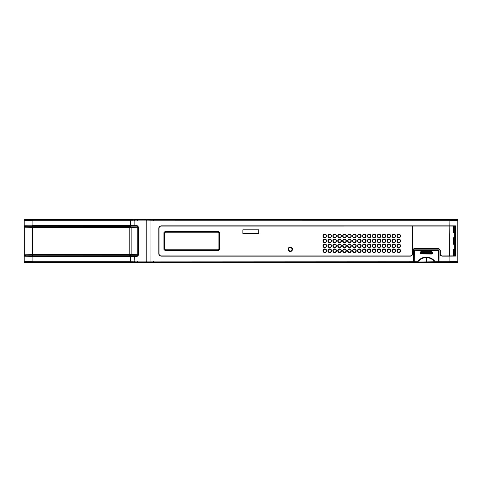 <?xml version="1.0" encoding="UTF-8"?>
<svg xmlns="http://www.w3.org/2000/svg" width="482" height="482" viewBox="0 0 482 482"><rect width="100%" height="100%" fill="white"/><g stroke="black" fill="none" stroke-linecap="round" stroke-linejoin="round"><path stroke-width="0.72" d="M134.707 219.84L134.129 220.828L137.388 220.877A0.988 0.59 -90 0 1 137.942 219.894L137.942 219.31L25.082 219.31L133.207 219.31L133.207 219.804L146.775 219.894A6.887 0.361 -2.2 0 0 150.035 219.834L153.583 219.78L153.583 219.31L137.942 219.31L456.912 219.31L457.9 220.292L457.9 261.702L456.918 262.69L25.088 262.69L24.1 261.708L24.1 220.298L25.082 219.31A0.988 0.988 0 0 0 24.1 220.298L24.1 227.197L25.088 226.209L33.21 226.124L137.382 226.124L138.569 227.149L137.466 226.076L130.58 226.112L130.58 225.721L134.129 225.703L134.129 220.828L132.833 220.792L130.58 220.762L130.58 225.721L32.101 225.721L32.101 220.762L130.58 220.762L130.58 219.78L32.101 219.78L32.101 220.762L24.227 220.419L24.227 225.793L130.58 226.112M26.173 262.69L133.207 262.69L24.1 262.69L24.1 254.803L32.722 254.623L32.722 227.377L24.1 227.197M25.088 255.791L137.484 255.713L25.088 255.791L24.1 254.803M25.829 255.665A0.988 0.982 -99.5 0 1 24.847 254.677L24.847 227.323A0.988 0.982 -80.5 0 1 25.829 226.335L130.471 226.389L33.21 226.287M137.484 226.287L138.467 227.269L138.467 254.731L137.484 255.713M138.467 254.731L131.146 254.623L131.146 227.377L138.467 227.269M440.343 250.375L440.343 253.978L440.337 250.381L438.566 248.604L440.343 250.375L440.138 253.978C440.265 255.309 440.988 256.032 442.307 256.147L449.899 256.147L449.887 226.052L449.899 255.936L455.484 256.111L449.899 256.147L449.899 261.238L457.9 261.708L457.9 220.292A0.988 0.988 0 0 0 456.912 219.31L153.583 219.31M455.827 262.69L153.583 262.69L457.9 262.69L457.9 261.702M292.02 249.284A1.723 1.723 0 0 0 290.297 247.555A1.723 1.723 0 0 0 288.567 249.284A1.723 1.723 0 0 0 290.297 251.008A1.723 1.723 0 0 0 292.02 249.284M438.771 250.61L438.409 250.628L438.722 261.979L438.716 250.622L438.325 250.224L414.381 250.224L413.93 250.61M398.747 252.237A1.476 1.476 0 0 0 400.223 250.761A1.476 1.476 0 0 0 398.747 249.284A1.476 1.476 0 0 0 397.264 250.761A1.476 1.476 0 0 0 398.747 252.237A1.476 1.476 0 0 0 400.223 250.761A1.476 1.476 0 0 0 398.747 249.284A1.476 1.476 0 0 0 397.264 250.761A1.476 1.476 0 0 0 398.747 252.237M393.818 252.237A1.476 1.476 0 0 0 395.294 250.761A1.476 1.476 0 0 0 393.818 249.284A1.476 1.476 0 0 0 392.336 250.761A1.476 1.476 0 0 0 393.818 252.237A1.476 1.476 0 0 0 395.294 250.761A1.476 1.476 0 0 0 393.818 249.284A1.476 1.476 0 0 0 392.336 250.761A1.476 1.476 0 0 0 393.818 252.237M388.884 252.237A1.476 1.476 0 0 0 390.366 250.761A1.476 1.476 0 0 0 388.884 249.284A1.476 1.476 0 0 0 387.408 250.761A1.476 1.476 0 0 0 388.884 252.237A1.476 1.476 0 0 0 390.366 250.761A1.476 1.476 0 0 0 388.884 249.284A1.476 1.476 0 0 0 387.408 250.761A1.476 1.476 0 0 0 388.884 252.237M383.955 252.237A1.476 1.476 0 0 0 385.437 250.761A1.476 1.476 0 0 0 383.955 249.284A1.476 1.476 0 0 0 382.479 250.761A1.476 1.476 0 0 0 383.955 252.237A1.476 1.476 0 0 0 385.437 250.761A1.476 1.476 0 0 0 383.955 249.284A1.476 1.476 0 0 0 382.479 250.761A1.476 1.476 0 0 0 383.955 252.237M397.264 245.832A1.476 1.476 0 0 0 398.747 247.308A1.476 1.476 0 0 0 400.223 245.832A1.476 1.476 0 0 0 398.747 244.35A1.476 1.476 0 0 0 397.264 245.832A1.476 1.476 0 0 0 398.747 247.308A1.476 1.476 0 0 0 400.223 245.832A1.476 1.476 0 0 0 398.747 244.35A1.476 1.476 0 0 0 397.264 245.832M392.336 245.832A1.476 1.476 0 0 0 393.818 247.308A1.476 1.476 0 0 0 395.294 245.832A1.476 1.476 0 0 0 393.818 244.35A1.476 1.476 0 0 0 392.336 245.832A1.476 1.476 0 0 0 393.818 247.308A1.476 1.476 0 0 0 395.294 245.832A1.476 1.476 0 0 0 393.818 244.35A1.476 1.476 0 0 0 392.336 245.832M387.408 245.832A1.476 1.476 0 0 0 388.884 247.308A1.476 1.476 0 0 0 390.366 245.832A1.476 1.476 0 0 0 388.884 244.35A1.476 1.476 0 0 0 387.408 245.832A1.476 1.476 0 0 0 388.884 247.308A1.476 1.476 0 0 0 390.366 245.832A1.476 1.476 0 0 0 388.884 244.35A1.476 1.476 0 0 0 387.408 245.832M382.479 245.832A1.476 1.476 0 0 0 383.955 247.308A1.476 1.476 0 0 0 385.437 245.832A1.476 1.476 0 0 0 383.955 244.35A1.476 1.476 0 0 0 382.479 245.832A1.476 1.476 0 0 0 383.955 247.308A1.476 1.476 0 0 0 385.437 245.832A1.476 1.476 0 0 0 383.955 244.35A1.476 1.476 0 0 0 382.479 245.832M400.223 240.904A1.476 1.476 0 0 0 398.747 239.421A1.476 1.476 0 0 0 397.264 240.904A1.476 1.476 0 0 0 398.747 242.38A1.476 1.476 0 0 0 400.223 240.904A1.476 1.476 0 0 0 398.747 239.421A1.476 1.476 0 0 0 397.264 240.904A1.476 1.476 0 0 0 398.747 242.38A1.476 1.476 0 0 0 400.223 240.904M395.294 240.904A1.476 1.476 0 0 0 393.818 239.421A1.476 1.476 0 0 0 392.336 240.904A1.476 1.476 0 0 0 393.818 242.38A1.476 1.476 0 0 0 395.294 240.904A1.476 1.476 0 0 0 393.818 239.421A1.476 1.476 0 0 0 392.336 240.904A1.476 1.476 0 0 0 393.818 242.38A1.476 1.476 0 0 0 395.294 240.904M390.366 240.904A1.476 1.476 0 0 0 388.884 239.421A1.476 1.476 0 0 0 387.408 240.904A1.476 1.476 0 0 0 388.884 242.38A1.476 1.476 0 0 0 390.366 240.904A1.476 1.476 0 0 0 388.884 239.421A1.476 1.476 0 0 0 387.408 240.904A1.476 1.476 0 0 0 388.884 242.38A1.476 1.476 0 0 0 390.366 240.904M385.437 240.904A1.476 1.476 0 0 0 383.955 239.421A1.476 1.476 0 0 0 382.479 240.904A1.476 1.476 0 0 0 383.955 242.38A1.476 1.476 0 0 0 385.437 240.904A1.476 1.476 0 0 0 383.955 239.421A1.476 1.476 0 0 0 382.479 240.904A1.476 1.476 0 0 0 383.955 242.38A1.476 1.476 0 0 0 385.437 240.904M379.027 252.237A1.476 1.476 0 0 0 380.509 250.761A1.476 1.476 0 0 0 379.027 249.284A1.476 1.476 0 0 0 377.551 250.761A1.476 1.476 0 0 0 379.027 252.237A1.476 1.476 0 0 0 380.509 250.761A1.476 1.476 0 0 0 379.027 249.284A1.476 1.476 0 0 0 377.551 250.761A1.476 1.476 0 0 0 379.027 252.237M374.098 252.237A1.476 1.476 0 0 0 375.574 250.761A1.476 1.476 0 0 0 374.098 249.284A1.476 1.476 0 0 0 372.616 250.761A1.476 1.476 0 0 0 374.098 252.237A1.476 1.476 0 0 0 375.574 250.761A1.476 1.476 0 0 0 374.098 249.284A1.476 1.476 0 0 0 372.616 250.761A1.476 1.476 0 0 0 374.098 252.237M369.17 252.237A1.476 1.476 0 0 0 370.646 250.761A1.476 1.476 0 0 0 369.17 249.284A1.476 1.476 0 0 0 367.688 250.761A1.476 1.476 0 0 0 369.17 252.237A1.476 1.476 0 0 0 370.646 250.761A1.476 1.476 0 0 0 369.17 249.284A1.476 1.476 0 0 0 367.688 250.761A1.476 1.476 0 0 0 369.17 252.237M364.241 252.237A1.476 1.476 0 0 0 365.718 250.761A1.476 1.476 0 0 0 364.241 249.284A1.476 1.476 0 0 0 362.759 250.761A1.476 1.476 0 0 0 364.241 252.237A1.476 1.476 0 0 0 365.718 250.761A1.476 1.476 0 0 0 364.241 249.284A1.476 1.476 0 0 0 362.759 250.761A1.476 1.476 0 0 0 364.241 252.237M377.551 245.832A1.476 1.476 0 0 0 379.027 247.308A1.476 1.476 0 0 0 380.509 245.832A1.476 1.476 0 0 0 379.027 244.35A1.476 1.476 0 0 0 377.551 245.832A1.476 1.476 0 0 0 379.027 247.308A1.476 1.476 0 0 0 380.509 245.832A1.476 1.476 0 0 0 379.027 244.35A1.476 1.476 0 0 0 377.551 245.832M372.616 245.832A1.476 1.476 0 0 0 374.098 247.308A1.476 1.476 0 0 0 375.574 245.832A1.476 1.476 0 0 0 374.098 244.35A1.476 1.476 0 0 0 372.616 245.832A1.476 1.476 0 0 0 374.098 247.308A1.476 1.476 0 0 0 375.574 245.832A1.476 1.476 0 0 0 374.098 244.35A1.476 1.476 0 0 0 372.616 245.832M367.688 245.832A1.476 1.476 0 0 0 369.17 247.308A1.476 1.476 0 0 0 370.646 245.832A1.476 1.476 0 0 0 369.17 244.35A1.476 1.476 0 0 0 367.688 245.832A1.476 1.476 0 0 0 369.17 247.308A1.476 1.476 0 0 0 370.646 245.832A1.476 1.476 0 0 0 369.17 244.35A1.476 1.476 0 0 0 367.688 245.832M362.759 245.832A1.476 1.476 0 0 0 364.241 247.308A1.476 1.476 0 0 0 365.718 245.832A1.476 1.476 0 0 0 364.241 244.35A1.476 1.476 0 0 0 362.759 245.832A1.476 1.476 0 0 0 364.241 247.308A1.476 1.476 0 0 0 365.718 245.832A1.476 1.476 0 0 0 364.241 244.35A1.476 1.476 0 0 0 362.759 245.832M380.509 240.904A1.476 1.476 0 0 0 379.027 239.421A1.476 1.476 0 0 0 377.551 240.904A1.476 1.476 0 0 0 379.027 242.38A1.476 1.476 0 0 0 380.509 240.904A1.476 1.476 0 0 0 379.027 239.421A1.476 1.476 0 0 0 377.551 240.904A1.476 1.476 0 0 0 379.027 242.38A1.476 1.476 0 0 0 380.509 240.904M375.574 240.904A1.476 1.476 0 0 0 374.098 239.421A1.476 1.476 0 0 0 372.616 240.904A1.476 1.476 0 0 0 374.098 242.38A1.476 1.476 0 0 0 375.574 240.904A1.476 1.476 0 0 0 374.098 239.421A1.476 1.476 0 0 0 372.616 240.904A1.476 1.476 0 0 0 374.098 242.38A1.476 1.476 0 0 0 375.574 240.904M370.646 240.904A1.476 1.476 0 0 0 369.17 239.421A1.476 1.476 0 0 0 367.688 240.904A1.476 1.476 0 0 0 369.17 242.38A1.476 1.476 0 0 0 370.646 240.904A1.476 1.476 0 0 0 369.17 239.421A1.476 1.476 0 0 0 367.688 240.904A1.476 1.476 0 0 0 369.17 242.38A1.476 1.476 0 0 0 370.646 240.904M365.718 240.904A1.476 1.476 0 0 0 364.241 239.421A1.476 1.476 0 0 0 362.759 240.904A1.476 1.476 0 0 0 364.241 242.38A1.476 1.476 0 0 0 365.718 240.904A1.476 1.476 0 0 0 364.241 239.421A1.476 1.476 0 0 0 362.759 240.904A1.476 1.476 0 0 0 364.241 242.38A1.476 1.476 0 0 0 365.718 240.904M359.307 252.237A1.476 1.476 0 0 0 360.789 250.761A1.476 1.476 0 0 0 359.307 249.284A1.476 1.476 0 0 0 357.831 250.761A1.476 1.476 0 0 0 359.307 252.237A1.476 1.476 0 0 0 360.789 250.761A1.476 1.476 0 0 0 359.307 249.284A1.476 1.476 0 0 0 357.831 250.761A1.476 1.476 0 0 0 359.307 252.237M354.378 252.237A1.476 1.476 0 0 0 355.861 250.761A1.476 1.476 0 0 0 354.378 249.284A1.476 1.476 0 0 0 352.902 250.761A1.476 1.476 0 0 0 354.378 252.237A1.476 1.476 0 0 0 355.861 250.761A1.476 1.476 0 0 0 354.378 249.284A1.476 1.476 0 0 0 352.902 250.761A1.476 1.476 0 0 0 354.378 252.237M349.45 252.237A1.476 1.476 0 0 0 350.926 250.761A1.476 1.476 0 0 0 349.45 249.284A1.476 1.476 0 0 0 347.974 250.761A1.476 1.476 0 0 0 349.45 252.237A1.476 1.476 0 0 0 350.926 250.761A1.476 1.476 0 0 0 349.45 249.284A1.476 1.476 0 0 0 347.974 250.761A1.476 1.476 0 0 0 349.45 252.237M344.522 252.237A1.476 1.476 0 0 0 345.998 250.761A1.476 1.476 0 0 0 344.522 249.284A1.476 1.476 0 0 0 343.039 250.761A1.476 1.476 0 0 0 344.522 252.237A1.476 1.476 0 0 0 345.998 250.761A1.476 1.476 0 0 0 344.522 249.284A1.476 1.476 0 0 0 343.039 250.761A1.476 1.476 0 0 0 344.522 252.237M357.831 245.832A1.476 1.476 0 0 0 359.307 247.308A1.476 1.476 0 0 0 360.789 245.832A1.476 1.476 0 0 0 359.307 244.35A1.476 1.476 0 0 0 357.831 245.832A1.476 1.476 0 0 0 359.307 247.308A1.476 1.476 0 0 0 360.789 245.832A1.476 1.476 0 0 0 359.307 244.35A1.476 1.476 0 0 0 357.831 245.832M352.902 245.832A1.476 1.476 0 0 0 354.378 247.308A1.476 1.476 0 0 0 355.861 245.832A1.476 1.476 0 0 0 354.378 244.35A1.476 1.476 0 0 0 352.902 245.832A1.476 1.476 0 0 0 354.378 247.308A1.476 1.476 0 0 0 355.861 245.832A1.476 1.476 0 0 0 354.378 244.35A1.476 1.476 0 0 0 352.902 245.832M347.974 245.832A1.476 1.476 0 0 0 349.45 247.308A1.476 1.476 0 0 0 350.926 245.832A1.476 1.476 0 0 0 349.45 244.35A1.476 1.476 0 0 0 347.974 245.832A1.476 1.476 0 0 0 349.45 247.308A1.476 1.476 0 0 0 350.926 245.832A1.476 1.476 0 0 0 349.45 244.35A1.476 1.476 0 0 0 347.974 245.832M343.039 245.832A1.476 1.476 0 0 0 344.522 247.308A1.476 1.476 0 0 0 345.998 245.832A1.476 1.476 0 0 0 344.522 244.35A1.476 1.476 0 0 0 343.039 245.832A1.476 1.476 0 0 0 344.522 247.308A1.476 1.476 0 0 0 345.998 245.832A1.476 1.476 0 0 0 344.522 244.35A1.476 1.476 0 0 0 343.039 245.832M360.789 240.904A1.476 1.476 0 0 0 359.307 239.421A1.476 1.476 0 0 0 357.831 240.904A1.476 1.476 0 0 0 359.307 242.38A1.476 1.476 0 0 0 360.789 240.904A1.476 1.476 0 0 0 359.307 239.421A1.476 1.476 0 0 0 357.831 240.904A1.476 1.476 0 0 0 359.307 242.38A1.476 1.476 0 0 0 360.789 240.904M355.861 240.904A1.476 1.476 0 0 0 354.378 239.421A1.476 1.476 0 0 0 352.902 240.904A1.476 1.476 0 0 0 354.378 242.38A1.476 1.476 0 0 0 355.861 240.904A1.476 1.476 0 0 0 354.378 239.421A1.476 1.476 0 0 0 352.902 240.904A1.476 1.476 0 0 0 354.378 242.38A1.476 1.476 0 0 0 355.861 240.904M350.926 240.904A1.476 1.476 0 0 0 349.45 239.421A1.476 1.476 0 0 0 347.974 240.904A1.476 1.476 0 0 0 349.45 242.38A1.476 1.476 0 0 0 350.926 240.904A1.476 1.476 0 0 0 349.45 239.421A1.476 1.476 0 0 0 347.974 240.904A1.476 1.476 0 0 0 349.45 242.38A1.476 1.476 0 0 0 350.926 240.904M345.998 240.904A1.476 1.476 0 0 0 344.522 239.421A1.476 1.476 0 0 0 343.039 240.904A1.476 1.476 0 0 0 344.522 242.38A1.476 1.476 0 0 0 345.998 240.904A1.476 1.476 0 0 0 344.522 239.421A1.476 1.476 0 0 0 343.039 240.904A1.476 1.476 0 0 0 344.522 242.38A1.476 1.476 0 0 0 345.998 240.904M339.593 252.237A1.476 1.476 0 0 0 341.069 250.761A1.476 1.476 0 0 0 339.593 249.284A1.476 1.476 0 0 0 338.111 250.761A1.476 1.476 0 0 0 339.593 252.237A1.476 1.476 0 0 0 341.069 250.761A1.476 1.476 0 0 0 339.593 249.284A1.476 1.476 0 0 0 338.111 250.761A1.476 1.476 0 0 0 339.593 252.237M334.659 252.237A1.476 1.476 0 0 0 336.141 250.761A1.476 1.476 0 0 0 334.659 249.284A1.476 1.476 0 0 0 333.183 250.761A1.476 1.476 0 0 0 334.659 252.237A1.476 1.476 0 0 0 336.141 250.761A1.476 1.476 0 0 0 334.659 249.284A1.476 1.476 0 0 0 333.183 250.761A1.476 1.476 0 0 0 334.659 252.237M329.73 252.237A1.476 1.476 0 0 0 331.212 250.761A1.476 1.476 0 0 0 329.73 249.284A1.476 1.476 0 0 0 328.254 250.761A1.476 1.476 0 0 0 329.73 252.237A1.476 1.476 0 0 0 331.212 250.761A1.476 1.476 0 0 0 329.73 249.284A1.476 1.476 0 0 0 328.254 250.761A1.476 1.476 0 0 0 329.73 252.237M324.802 252.237A1.476 1.476 0 0 0 326.284 250.761A1.476 1.476 0 0 0 324.802 249.284A1.476 1.476 0 0 0 323.326 250.761A1.476 1.476 0 0 0 324.802 252.237A1.476 1.476 0 0 0 326.284 250.761A1.476 1.476 0 0 0 324.802 249.284A1.476 1.476 0 0 0 323.326 250.761A1.476 1.476 0 0 0 324.802 252.237M338.111 245.832A1.476 1.476 0 0 0 339.593 247.308A1.476 1.476 0 0 0 341.069 245.832A1.476 1.476 0 0 0 339.593 244.35A1.476 1.476 0 0 0 338.111 245.832A1.476 1.476 0 0 0 339.593 247.308A1.476 1.476 0 0 0 341.069 245.832A1.476 1.476 0 0 0 339.593 244.35A1.476 1.476 0 0 0 338.111 245.832M333.183 245.832A1.476 1.476 0 0 0 334.659 247.308A1.476 1.476 0 0 0 336.141 245.832A1.476 1.476 0 0 0 334.659 244.35A1.476 1.476 0 0 0 333.183 245.832A1.476 1.476 0 0 0 334.659 247.308A1.476 1.476 0 0 0 336.141 245.832A1.476 1.476 0 0 0 334.659 244.35A1.476 1.476 0 0 0 333.183 245.832M328.254 245.832A1.476 1.476 0 0 0 329.73 247.308A1.476 1.476 0 0 0 331.212 245.832A1.476 1.476 0 0 0 329.73 244.35A1.476 1.476 0 0 0 328.254 245.832A1.476 1.476 0 0 0 329.73 247.308A1.476 1.476 0 0 0 331.212 245.832A1.476 1.476 0 0 0 329.73 244.35A1.476 1.476 0 0 0 328.254 245.832M323.326 245.832A1.476 1.476 0 0 0 324.802 247.308A1.476 1.476 0 0 0 326.284 245.832A1.476 1.476 0 0 0 324.802 244.35A1.476 1.476 0 0 0 323.326 245.832A1.476 1.476 0 0 0 324.802 247.308A1.476 1.476 0 0 0 326.284 245.832A1.476 1.476 0 0 0 324.802 244.35A1.476 1.476 0 0 0 323.326 245.832M341.069 240.904A1.476 1.476 0 0 0 339.593 239.421A1.476 1.476 0 0 0 338.111 240.904A1.476 1.476 0 0 0 339.593 242.38A1.476 1.476 0 0 0 341.069 240.904A1.476 1.476 0 0 0 339.593 239.421A1.476 1.476 0 0 0 338.111 240.904A1.476 1.476 0 0 0 339.593 242.38A1.476 1.476 0 0 0 341.069 240.904M336.141 240.904A1.476 1.476 0 0 0 334.659 239.421A1.476 1.476 0 0 0 333.183 240.904A1.476 1.476 0 0 0 334.659 242.38A1.476 1.476 0 0 0 336.141 240.904A1.476 1.476 0 0 0 334.659 239.421A1.476 1.476 0 0 0 333.183 240.904A1.476 1.476 0 0 0 334.659 242.38A1.476 1.476 0 0 0 336.141 240.904M331.212 240.904A1.476 1.476 0 0 0 329.73 239.421A1.476 1.476 0 0 0 328.254 240.904A1.476 1.476 0 0 0 329.73 242.38A1.476 1.476 0 0 0 331.212 240.904A1.476 1.476 0 0 0 329.73 239.421A1.476 1.476 0 0 0 328.254 240.904A1.476 1.476 0 0 0 329.73 242.38A1.476 1.476 0 0 0 331.212 240.904M326.284 240.904A1.476 1.476 0 0 0 324.802 239.421A1.476 1.476 0 0 0 323.326 240.904A1.476 1.476 0 0 0 324.802 242.38A1.476 1.476 0 0 0 326.284 240.904A1.476 1.476 0 0 0 324.802 239.421A1.476 1.476 0 0 0 323.326 240.904A1.476 1.476 0 0 0 324.802 242.38A1.476 1.476 0 0 0 326.284 240.904M413.978 253.598L413.984 250.622L414.387 250.236L438.409 250.628M438.722 261.979L414.273 262.274L413.984 253.52M413.978 261.979L418.942 262.214L418.701 261.009L434.794 261.238C432.661 258.605 429.848 257.213 426.353 257.063C422.853 257.213 420.039 258.605 417.906 261.238L418.701 261.009C420.792 258.792 423.341 257.659 426.353 257.605L426.353 257.063M433.758 262.214L426.353 262.16L426.353 257.605C429.36 257.659 431.908 258.792 433.999 261.009L433.758 262.214L434.794 262.22L434.794 261.238L438.409 261.238L438.427 262.274M414.273 262.274L414.387 250.532M417.906 262.22L417.906 261.238L413.996 261.238L414.291 250.628M420.816 254.026L420.226 253.436L420.226 252.333L420.822 251.743L431.884 251.743L432.474 252.333L432.474 253.436L431.884 254.026L420.913 253.93A0.59 0.584 45 0 1 420.322 253.339L421.503 253.285L421.503 252.405L432.474 252.333M420.822 251.743L420.913 251.791A0.59 0.59 116.6 0 0 420.322 252.381L421.503 252.405L421.503 251.815L431.884 251.743M431.203 251.815L431.203 253.285L432.378 253.339L432.378 252.381A0.59 0.59 -116.5 0 0 431.788 251.791M421.491 251.743L431.215 251.743M137.942 262.69L150.035 262.69L130.58 262.22L130.58 261.238L137.388 261.123L413.622 261.238L413.652 262.286L418.545 262.274M153.583 262.69L150.035 262.69L153.583 262.69L153.583 262.22L413.652 262.286M397.216 250.761A1.53 1.53 0 0 0 398.747 252.291A1.53 1.53 0 0 0 400.271 250.761A1.53 1.53 0 0 0 398.747 249.23A1.53 1.53 0 0 0 397.216 250.761M392.288 250.761A1.53 1.53 0 0 0 393.818 252.291A1.53 1.53 0 0 0 395.342 250.761A1.53 1.53 0 0 0 393.818 249.23A1.53 1.53 0 0 0 392.288 250.761M387.359 250.761A1.53 1.53 0 0 0 388.884 252.291A1.53 1.53 0 0 0 390.414 250.761A1.53 1.53 0 0 0 388.884 249.23A1.53 1.53 0 0 0 387.359 250.761M382.431 250.761A1.53 1.53 0 0 0 383.955 252.291A1.53 1.53 0 0 0 385.486 250.761A1.53 1.53 0 0 0 383.955 249.23A1.53 1.53 0 0 0 382.431 250.761M377.496 250.761A1.53 1.53 0 0 0 379.027 252.291A1.53 1.53 0 0 0 380.557 250.761A1.53 1.53 0 0 0 379.027 249.23A1.53 1.53 0 0 0 377.496 250.761M372.568 250.761A1.53 1.53 0 0 0 374.098 252.291A1.53 1.53 0 0 0 375.629 250.761A1.53 1.53 0 0 0 374.098 249.23A1.53 1.53 0 0 0 372.568 250.761M367.639 250.761A1.53 1.53 0 0 0 369.17 252.291A1.53 1.53 0 0 0 370.694 250.761A1.53 1.53 0 0 0 369.17 249.23A1.53 1.53 0 0 0 367.639 250.761M362.711 250.761A1.53 1.53 0 0 0 364.241 252.291A1.53 1.53 0 0 0 365.766 250.761A1.53 1.53 0 0 0 364.241 249.23A1.53 1.53 0 0 0 362.711 250.761M357.783 250.761A1.53 1.53 0 0 0 359.307 252.291A1.53 1.53 0 0 0 360.837 250.761A1.53 1.53 0 0 0 359.307 249.23A1.53 1.53 0 0 0 357.783 250.761M352.854 250.761A1.53 1.53 0 0 0 354.378 252.291A1.53 1.53 0 0 0 355.909 250.761A1.53 1.53 0 0 0 354.378 249.23A1.53 1.53 0 0 0 352.854 250.761M347.92 250.761A1.53 1.53 0 0 0 349.45 252.291A1.53 1.53 0 0 0 350.98 250.761A1.53 1.53 0 0 0 349.45 249.23A1.53 1.53 0 0 0 347.92 250.761M342.991 250.761A1.53 1.53 0 0 0 344.522 252.291A1.53 1.53 0 0 0 346.046 250.761A1.53 1.53 0 0 0 344.522 249.23A1.53 1.53 0 0 0 342.991 250.761M338.063 250.761A1.53 1.53 0 0 0 339.593 252.291A1.53 1.53 0 0 0 341.117 250.761A1.53 1.53 0 0 0 339.593 249.23A1.53 1.53 0 0 0 338.063 250.761M333.134 250.761A1.53 1.53 0 0 0 334.659 252.291A1.53 1.53 0 0 0 336.189 250.761A1.53 1.53 0 0 0 334.659 249.23A1.53 1.53 0 0 0 333.134 250.761M328.206 250.761A1.53 1.53 0 0 0 329.73 252.291A1.53 1.53 0 0 0 331.261 250.761A1.53 1.53 0 0 0 329.73 249.23A1.53 1.53 0 0 0 328.206 250.761M323.271 250.761A1.53 1.53 0 0 0 324.802 252.291A1.53 1.53 0 0 0 326.332 250.761A1.53 1.53 0 0 0 324.802 249.23A1.53 1.53 0 0 0 323.271 250.761M397.216 245.832A1.53 1.53 0 0 0 398.747 247.356A1.53 1.53 0 0 0 400.271 245.832A1.53 1.53 0 0 0 398.747 244.302A1.53 1.53 0 0 0 397.216 245.832M323.271 245.832A1.53 1.53 0 0 0 324.802 247.356A1.53 1.53 0 0 0 326.332 245.832A1.53 1.53 0 0 0 324.802 244.302A1.53 1.53 0 0 0 323.271 245.832M397.216 240.904A1.53 1.53 0 0 0 398.747 242.428A1.53 1.53 0 0 0 400.271 240.904A1.53 1.53 0 0 0 398.747 239.373A1.53 1.53 0 0 0 397.216 240.904M323.271 240.904A1.53 1.53 0 0 0 324.802 242.428A1.53 1.53 0 0 0 326.332 240.904A1.53 1.53 0 0 0 324.802 239.373A1.53 1.53 0 0 0 323.271 240.904M397.216 235.969A1.53 1.53 0 0 0 398.747 237.499A1.53 1.53 0 0 0 400.271 235.969A1.53 1.53 0 0 0 398.747 234.445A1.53 1.53 0 0 0 397.216 235.969M392.288 235.969A1.53 1.53 0 0 0 393.818 237.499A1.53 1.53 0 0 0 395.342 235.969A1.53 1.53 0 0 0 393.818 234.445A1.53 1.53 0 0 0 392.288 235.969M387.359 235.969A1.53 1.53 0 0 0 388.884 237.499A1.53 1.53 0 0 0 390.414 235.969A1.53 1.53 0 0 0 388.884 234.445A1.53 1.53 0 0 0 387.359 235.969M382.431 235.969A1.53 1.53 0 0 0 383.955 237.499A1.53 1.53 0 0 0 385.486 235.969A1.53 1.53 0 0 0 383.955 234.445A1.53 1.53 0 0 0 382.431 235.969M377.496 235.969A1.53 1.53 0 0 0 379.027 237.499A1.53 1.53 0 0 0 380.557 235.969A1.53 1.53 0 0 0 379.027 234.445A1.53 1.53 0 0 0 377.496 235.969M372.568 235.969A1.53 1.53 0 0 0 374.098 237.499A1.53 1.53 0 0 0 375.629 235.969A1.53 1.53 0 0 0 374.098 234.445A1.53 1.53 0 0 0 372.568 235.969M367.639 235.969A1.53 1.53 0 0 0 369.17 237.499A1.53 1.53 0 0 0 370.694 235.969A1.53 1.53 0 0 0 369.17 234.445A1.53 1.53 0 0 0 367.639 235.969M362.711 235.969A1.53 1.53 0 0 0 364.241 237.499A1.53 1.53 0 0 0 365.766 235.969A1.53 1.53 0 0 0 364.241 234.445A1.53 1.53 0 0 0 362.711 235.969M357.783 235.969A1.53 1.53 0 0 0 359.307 237.499A1.53 1.53 0 0 0 360.837 235.969A1.53 1.53 0 0 0 359.307 234.445A1.53 1.53 0 0 0 357.783 235.969M352.854 235.969A1.53 1.53 0 0 0 354.378 237.499A1.53 1.53 0 0 0 355.909 235.969A1.53 1.53 0 0 0 354.378 234.445A1.53 1.53 0 0 0 352.854 235.969M347.92 235.969A1.53 1.53 0 0 0 349.45 237.499A1.53 1.53 0 0 0 350.98 235.969A1.53 1.53 0 0 0 349.45 234.445A1.53 1.53 0 0 0 347.92 235.969M342.991 235.969A1.53 1.53 0 0 0 344.522 237.499A1.53 1.53 0 0 0 346.046 235.969A1.53 1.53 0 0 0 344.522 234.445A1.53 1.53 0 0 0 342.991 235.969M338.063 235.969A1.53 1.53 0 0 0 339.593 237.499A1.53 1.53 0 0 0 341.117 235.969A1.53 1.53 0 0 0 339.593 234.445A1.53 1.53 0 0 0 338.063 235.969M333.134 235.969A1.53 1.53 0 0 0 334.659 237.499A1.53 1.53 0 0 0 336.189 235.969A1.53 1.53 0 0 0 334.659 234.445A1.53 1.53 0 0 0 333.134 235.969M328.206 235.969A1.53 1.53 0 0 0 329.73 237.499A1.53 1.53 0 0 0 331.261 235.969A1.53 1.53 0 0 0 329.73 234.445A1.53 1.53 0 0 0 328.206 235.969M323.271 235.969A1.53 1.53 0 0 0 324.802 237.499A1.53 1.53 0 0 0 326.332 235.969A1.53 1.53 0 0 0 324.802 234.445A1.53 1.53 0 0 0 323.271 235.969M242.97 233.312L258.744 233.312L258.744 229.956L242.97 229.956L242.85 233.433L242.85 229.836L258.87 229.836L258.87 233.433L242.85 233.433M438.855 253.598L439.054 262.286L439.078 250.55L438.391 249.863L438.885 250.55L438.722 253.598M413.996 262.088L413.851 253.598M438.704 262.088L438.885 261.238L449.899 261.238L449.899 262.22M438.722 258.768L438.741 254.779M414.424 250.17L413.821 250.55L414.309 249.863L438.391 250.062L414.424 250.17L413.93 250.664L413.93 253.52M413.978 258.744L413.966 254.779M438.771 250.664L438.283 250.17M410.393 256.147L161.187 255.936C159.873 255.809 159.15 255.086 159.024 253.767L159.024 228.233C159.15 226.914 159.873 226.191 161.187 226.064L412.357 226.052L412.351 253.966C412.237 255.165 411.58 255.822 410.381 255.936C411.586 255.834 412.243 255.177 412.363 253.978L412.562 253.978C412.435 255.297 411.712 256.02 410.393 256.147L161.175 256.147C159.735 256.008 158.952 255.219 158.813 253.779L158.813 228.221C158.952 226.781 159.735 225.992 161.175 225.853L455.484 225.847L455.201 255.912L454.659 255.906L454.659 226.064L455.201 226.046L449.899 226.052L454.659 226.064M454.659 255.906L442.313 255.948C441.114 255.834 440.458 255.177 440.343 253.978L440.337 253.978C440.452 255.171 441.108 255.834 442.307 255.948L442.307 256.147M438.566 248.604L414.14 248.604L412.363 250.381L414.134 248.604L438.56 248.802L414.14 248.802A1.579 1.579 127.5 0 0 412.562 250.381L412.562 253.978M159.024 253.767L159.006 253.779C159.138 255.099 159.861 255.822 161.181 255.948L410.393 255.948M161.175 225.853L161.175 226.052C159.861 226.178 159.138 226.902 159.006 228.221L158.813 253.779M456.918 262.69L456.791 262.563A0.988 0.982 -45 0 0 457.773 261.581L457.773 220.419L449.899 220.762L449.592 255.948M150.035 219.31L149.944 220.822L150.956 220.792L150.926 219.81M149.944 220.822L146.221 220.877L146.221 261.123A0.988 0.59 -90 0 0 146.775 262.106L137.942 262.106A0.988 0.59 -90 0 1 137.388 261.123M137.382 226.124L138.726 227.149L138.726 254.851L137.231 256.322L130.58 256.279L130.58 261.238L32.101 261.238L32.101 256.279L24.1 256.183L24.498 255.791L137.382 255.876L138.467 254.791L138.467 227.209M33.21 226.124L24.498 226.209L24.227 225.793A0.392 0.392 -101.3 0 0 24.618 226.185L24.498 226.209M454.659 249.429L453.375 249.429L453.375 255.918M455.05 226.154L453.375 226.172M454.659 237.747L453.375 237.747L453.375 244.254L454.659 244.254M453.375 226.064L453.375 232.571L454.659 232.571M457.9 220.292L457.773 220.419A0.988 0.982 -135 0 0 456.791 219.437A6.905 0.361 -0 0 1 449.899 219.78L449.899 220.762L150.956 220.792L150.926 262.19L153.583 262.22L153.583 261.238M150.926 262.19L150.035 262.166L150.035 262.69M24.1 261.708L32.101 261.238L32.101 262.22L130.58 262.22M130.58 255.888L32.101 255.888L32.101 256.279L130.58 256.279L130.58 255.888L137.466 255.924L137.231 256.322M137.382 255.876L138.467 254.791M412.562 250.381L412.357 226.052L449.592 226.052M400.566 250.761A1.82 1.82 0 0 1 398.747 252.58A1.82 1.82 0 0 1 396.927 250.761A1.82 1.82 0 0 1 398.747 248.941A1.82 1.82 0 0 1 400.566 250.761M395.632 250.761A1.82 1.82 0 0 1 393.818 252.58A1.82 1.82 0 0 1 391.999 250.761A1.82 1.82 0 0 1 393.818 248.941A1.82 1.82 0 0 1 395.632 250.761M390.703 250.761A1.82 1.82 0 0 1 388.884 252.58A1.82 1.82 0 0 1 387.07 250.761A1.82 1.82 0 0 1 388.884 248.941A1.82 1.82 0 0 1 390.703 250.761M385.775 250.761A1.82 1.82 0 0 1 383.955 252.58A1.82 1.82 0 0 1 382.136 250.761A1.82 1.82 0 0 1 383.955 248.941A1.82 1.82 0 0 1 385.775 250.761M380.846 250.761A1.82 1.82 0 0 1 379.027 252.58A1.82 1.82 0 0 1 377.207 250.761A1.82 1.82 0 0 1 379.027 248.941A1.82 1.82 0 0 1 380.846 250.761M375.918 250.761A1.82 1.82 0 0 1 374.098 252.58A1.82 1.82 0 0 1 372.279 250.761A1.82 1.82 0 0 1 374.098 248.941A1.82 1.82 0 0 1 375.918 250.761M370.989 250.761A1.82 1.82 0 0 1 369.17 252.58A1.82 1.82 0 0 1 367.35 250.761A1.82 1.82 0 0 1 369.17 248.941A1.82 1.82 0 0 1 370.989 250.761M366.055 250.761A1.82 1.82 0 0 1 364.241 252.58A1.82 1.82 0 0 1 362.422 250.761A1.82 1.82 0 0 1 364.241 248.941A1.82 1.82 0 0 1 366.055 250.761M361.126 250.761A1.82 1.82 0 0 1 359.307 252.58A1.82 1.82 0 0 1 357.493 250.761A1.82 1.82 0 0 1 359.307 248.941A1.82 1.82 0 0 1 361.126 250.761M356.198 250.761A1.82 1.82 0 0 1 354.378 252.58A1.82 1.82 0 0 1 352.559 250.761A1.82 1.82 0 0 1 354.378 248.941A1.82 1.82 0 0 1 356.198 250.761M351.27 250.761A1.82 1.82 0 0 1 349.45 252.58A1.82 1.82 0 0 1 347.63 250.761A1.82 1.82 0 0 1 349.45 248.941A1.82 1.82 0 0 1 351.27 250.761M346.341 250.761A1.82 1.82 0 0 1 344.522 252.58A1.82 1.82 0 0 1 342.702 250.761A1.82 1.82 0 0 1 344.522 248.941A1.82 1.82 0 0 1 346.341 250.761M341.407 250.761A1.82 1.82 0 0 1 339.593 252.58A1.82 1.82 0 0 1 337.774 250.761A1.82 1.82 0 0 1 339.593 248.941A1.82 1.82 0 0 1 341.407 250.761M336.478 250.761A1.82 1.82 0 0 1 334.659 252.58A1.82 1.82 0 0 1 332.845 250.761A1.82 1.82 0 0 1 334.659 248.941A1.82 1.82 0 0 1 336.478 250.761M331.55 250.761A1.82 1.82 0 0 1 329.73 252.58A1.82 1.82 0 0 1 327.911 250.761A1.82 1.82 0 0 1 329.73 248.941A1.82 1.82 0 0 1 331.55 250.761M326.621 250.761A1.82 1.82 0 0 1 324.802 252.58A1.82 1.82 0 0 1 322.982 250.761A1.82 1.82 0 0 1 324.802 248.941A1.82 1.82 0 0 1 326.621 250.761M400.566 245.832A1.82 1.82 0 0 1 398.747 247.652A1.82 1.82 0 0 1 396.927 245.832A1.82 1.82 0 0 1 398.747 244.013A1.82 1.82 0 0 1 400.566 245.832M395.632 245.832A1.82 1.82 0 0 1 393.818 247.652A1.82 1.82 0 0 1 391.999 245.832A1.82 1.82 0 0 1 393.818 244.013A1.82 1.82 0 0 1 395.632 245.832M390.703 245.832A1.82 1.82 0 0 1 388.884 247.652A1.82 1.82 0 0 1 387.07 245.832A1.82 1.82 0 0 1 388.884 244.013A1.82 1.82 0 0 1 390.703 245.832M385.775 245.832A1.82 1.82 0 0 1 383.955 247.652A1.82 1.82 0 0 1 382.136 245.832A1.82 1.82 0 0 1 383.955 244.013A1.82 1.82 0 0 1 385.775 245.832M380.846 245.832A1.82 1.82 0 0 1 379.027 247.652A1.82 1.82 0 0 1 377.207 245.832A1.82 1.82 0 0 1 379.027 244.013A1.82 1.82 0 0 1 380.846 245.832M375.918 245.832A1.82 1.82 0 0 1 374.098 247.652A1.82 1.82 0 0 1 372.279 245.832A1.82 1.82 0 0 1 374.098 244.013A1.82 1.82 0 0 1 375.918 245.832M370.989 245.832A1.82 1.82 0 0 1 369.17 247.652A1.82 1.82 0 0 1 367.35 245.832A1.82 1.82 0 0 1 369.17 244.013A1.82 1.82 0 0 1 370.989 245.832M366.055 245.832A1.82 1.82 0 0 1 364.241 247.652A1.82 1.82 0 0 1 362.422 245.832A1.82 1.82 0 0 1 364.241 244.013A1.82 1.82 0 0 1 366.055 245.832M361.126 245.832A1.82 1.82 0 0 1 359.307 247.652A1.82 1.82 0 0 1 357.493 245.832A1.82 1.82 0 0 1 359.307 244.013A1.82 1.82 0 0 1 361.126 245.832M356.198 245.832A1.82 1.82 0 0 1 354.378 247.652A1.82 1.82 0 0 1 352.559 245.832A1.82 1.82 0 0 1 354.378 244.013A1.82 1.82 0 0 1 356.198 245.832M351.27 245.832A1.82 1.82 0 0 1 349.45 247.652A1.82 1.82 0 0 1 347.63 245.832A1.82 1.82 0 0 1 349.45 244.013A1.82 1.82 0 0 1 351.27 245.832M346.341 245.832A1.82 1.82 0 0 1 344.522 247.652A1.82 1.82 0 0 1 342.702 245.832A1.82 1.82 0 0 1 344.522 244.013A1.82 1.82 0 0 1 346.341 245.832M341.407 245.832A1.82 1.82 0 0 1 339.593 247.652A1.82 1.82 0 0 1 337.774 245.832A1.82 1.82 0 0 1 339.593 244.013A1.82 1.82 0 0 1 341.407 245.832M336.478 245.832A1.82 1.82 0 0 1 334.659 247.652A1.82 1.82 0 0 1 332.845 245.832A1.82 1.82 0 0 1 334.659 244.013A1.82 1.82 0 0 1 336.478 245.832M331.55 245.832A1.82 1.82 0 0 1 329.73 247.652A1.82 1.82 0 0 1 327.911 245.832A1.82 1.82 0 0 1 329.73 244.013A1.82 1.82 0 0 1 331.55 245.832M326.621 245.832A1.82 1.82 0 0 1 324.802 247.652A1.82 1.82 0 0 1 322.982 245.832A1.82 1.82 0 0 1 324.802 244.013A1.82 1.82 0 0 1 326.621 245.832M400.566 240.904A1.82 1.82 0 0 1 398.747 242.717A1.82 1.82 0 0 1 396.927 240.904A1.82 1.82 0 0 1 398.747 239.084A1.82 1.82 0 0 1 400.566 240.904M395.632 240.904A1.82 1.82 0 0 1 393.818 242.717A1.82 1.82 0 0 1 391.999 240.904A1.82 1.82 0 0 1 393.818 239.084A1.82 1.82 0 0 1 395.632 240.904M390.703 240.904A1.82 1.82 0 0 1 388.884 242.717A1.82 1.82 0 0 1 387.07 240.904A1.82 1.82 0 0 1 388.884 239.084A1.82 1.82 0 0 1 390.703 240.904M385.775 240.904A1.82 1.82 0 0 1 383.955 242.717A1.82 1.82 0 0 1 382.136 240.904A1.82 1.82 0 0 1 383.955 239.084A1.82 1.82 0 0 1 385.775 240.904M380.846 240.904A1.82 1.82 0 0 1 379.027 242.717A1.82 1.82 0 0 1 377.207 240.904A1.82 1.82 0 0 1 379.027 239.084A1.82 1.82 0 0 1 380.846 240.904M375.918 240.904A1.82 1.82 0 0 1 374.098 242.717A1.82 1.82 0 0 1 372.279 240.904A1.82 1.82 0 0 1 374.098 239.084A1.82 1.82 0 0 1 375.918 240.904M370.989 240.904A1.82 1.82 0 0 1 369.17 242.717A1.82 1.82 0 0 1 367.35 240.904A1.82 1.82 0 0 1 369.17 239.084A1.82 1.82 0 0 1 370.989 240.904M366.055 240.904A1.82 1.82 0 0 1 364.241 242.717A1.82 1.82 0 0 1 362.422 240.904A1.82 1.82 0 0 1 364.241 239.084A1.82 1.82 0 0 1 366.055 240.904M361.126 240.904A1.82 1.82 0 0 1 359.307 242.717A1.82 1.82 0 0 1 357.493 240.904A1.82 1.82 0 0 1 359.307 239.084A1.82 1.82 0 0 1 361.126 240.904M356.198 240.904A1.82 1.82 0 0 1 354.378 242.717A1.82 1.82 0 0 1 352.559 240.904A1.82 1.82 0 0 1 354.378 239.084A1.82 1.82 0 0 1 356.198 240.904M351.27 240.904A1.82 1.82 0 0 1 349.45 242.717A1.82 1.82 0 0 1 347.63 240.904A1.82 1.82 0 0 1 349.45 239.084A1.82 1.82 0 0 1 351.27 240.904M346.341 240.904A1.82 1.82 0 0 1 344.522 242.717A1.82 1.82 0 0 1 342.702 240.904A1.82 1.82 0 0 1 344.522 239.084A1.82 1.82 0 0 1 346.341 240.904M341.407 240.904A1.82 1.82 0 0 1 339.593 242.717A1.82 1.82 0 0 1 337.774 240.904A1.82 1.82 0 0 1 339.593 239.084A1.82 1.82 0 0 1 341.407 240.904M336.478 240.904A1.82 1.82 0 0 1 334.659 242.717A1.82 1.82 0 0 1 332.845 240.904A1.82 1.82 0 0 1 334.659 239.084A1.82 1.82 0 0 1 336.478 240.904M331.55 240.904A1.82 1.82 0 0 1 329.73 242.717A1.82 1.82 0 0 1 327.911 240.904A1.82 1.82 0 0 1 329.73 239.084A1.82 1.82 0 0 1 331.55 240.904M326.621 240.904A1.82 1.82 0 0 1 324.802 242.717A1.82 1.82 0 0 1 322.982 240.904A1.82 1.82 0 0 1 324.802 239.084A1.82 1.82 0 0 1 326.621 240.904M400.566 235.969A1.82 1.82 0 0 1 398.747 237.789A1.82 1.82 0 0 1 396.927 235.969A1.82 1.82 0 0 1 398.747 234.156A1.82 1.82 0 0 1 400.566 235.969M395.632 235.969A1.82 1.82 0 0 1 393.818 237.789A1.82 1.82 0 0 1 391.999 235.969A1.82 1.82 0 0 1 393.818 234.156A1.82 1.82 0 0 1 395.632 235.969M390.703 235.969A1.82 1.82 0 0 1 388.884 237.789A1.82 1.82 0 0 1 387.07 235.969A1.82 1.82 0 0 1 388.884 234.156A1.82 1.82 0 0 1 390.703 235.969M385.775 235.969A1.82 1.82 0 0 1 383.955 237.789A1.82 1.82 0 0 1 382.136 235.969A1.82 1.82 0 0 1 383.955 234.156A1.82 1.82 0 0 1 385.775 235.969M380.846 235.969A1.82 1.82 0 0 1 379.027 237.789A1.82 1.82 0 0 1 377.207 235.969A1.82 1.82 0 0 1 379.027 234.156A1.82 1.82 0 0 1 380.846 235.969M375.918 235.969A1.82 1.82 0 0 1 374.098 237.789A1.82 1.82 0 0 1 372.279 235.969A1.82 1.82 0 0 1 374.098 234.156A1.82 1.82 0 0 1 375.918 235.969M370.989 235.969A1.82 1.82 0 0 1 369.17 237.789A1.82 1.82 0 0 1 367.35 235.969A1.82 1.82 0 0 1 369.17 234.156A1.82 1.82 0 0 1 370.989 235.969M366.055 235.969A1.82 1.82 0 0 1 364.241 237.789A1.82 1.82 0 0 1 362.422 235.969A1.82 1.82 0 0 1 364.241 234.156A1.82 1.82 0 0 1 366.055 235.969M361.126 235.969A1.82 1.82 0 0 1 359.307 237.789A1.82 1.82 0 0 1 357.493 235.969A1.82 1.82 0 0 1 359.307 234.156A1.82 1.82 0 0 1 361.126 235.969M356.198 235.969A1.82 1.82 0 0 1 354.378 237.789A1.82 1.82 0 0 1 352.559 235.969A1.82 1.82 0 0 1 354.378 234.156A1.82 1.82 0 0 1 356.198 235.969M351.27 235.969A1.82 1.82 0 0 1 349.45 237.789A1.82 1.82 0 0 1 347.63 235.969A1.82 1.82 0 0 1 349.45 234.156A1.82 1.82 0 0 1 351.27 235.969M346.341 235.969A1.82 1.82 0 0 1 344.522 237.789A1.82 1.82 0 0 1 342.702 235.969A1.82 1.82 0 0 1 344.522 234.156A1.82 1.82 0 0 1 346.341 235.969M341.407 235.969A1.82 1.82 0 0 1 339.593 237.789A1.82 1.82 0 0 1 337.774 235.969A1.82 1.82 0 0 1 339.593 234.156A1.82 1.82 0 0 1 341.407 235.969M336.478 235.969A1.82 1.82 0 0 1 334.659 237.789A1.82 1.82 0 0 1 332.845 235.969A1.82 1.82 0 0 1 334.659 234.156A1.82 1.82 0 0 1 336.478 235.969M331.55 235.969A1.82 1.82 0 0 1 329.73 237.789A1.82 1.82 0 0 1 327.911 235.969A1.82 1.82 0 0 1 329.73 234.156A1.82 1.82 0 0 1 331.55 235.969M326.621 235.969A1.82 1.82 0 0 1 324.802 237.789A1.82 1.82 0 0 1 322.982 235.969A1.82 1.82 0 0 1 324.802 234.156A1.82 1.82 0 0 1 326.621 235.969M292.49 249.284A2.193 2.193 0 0 1 290.297 251.477A2.193 2.193 0 0 1 288.103 249.284A2.193 2.193 0 0 1 290.297 247.085A2.193 2.193 0 0 1 292.49 249.284M163.952 232.613L164.88 231.685L218.527 231.685L219.455 232.613L219.455 249.387L218.527 250.315L164.88 250.315L163.952 249.387L163.952 232.613L164.495 233.149L165.422 232.228L217.991 232.228L218.918 233.149L218.918 248.851L217.991 249.772L165.422 249.772L164.495 248.851L164.495 233.149M392.288 245.832A1.53 1.53 0 0 0 393.818 247.356A1.53 1.53 0 0 0 395.342 245.832A1.53 1.53 0 0 0 393.818 244.302A1.53 1.53 0 0 0 392.288 245.832M328.206 245.832A1.53 1.53 0 0 0 329.73 247.356A1.53 1.53 0 0 0 331.261 245.832A1.53 1.53 0 0 0 329.73 244.302A1.53 1.53 0 0 0 328.206 245.832M333.134 245.832A1.53 1.53 0 0 0 334.659 247.356A1.53 1.53 0 0 0 336.189 245.832A1.53 1.53 0 0 0 334.659 244.302A1.53 1.53 0 0 0 333.134 245.832M338.063 245.832A1.53 1.53 0 0 0 339.593 247.356A1.53 1.53 0 0 0 341.117 245.832A1.53 1.53 0 0 0 339.593 244.302A1.53 1.53 0 0 0 338.063 245.832M342.991 245.832A1.53 1.53 0 0 0 344.522 247.356A1.53 1.53 0 0 0 346.046 245.832A1.53 1.53 0 0 0 344.522 244.302A1.53 1.53 0 0 0 342.991 245.832M347.92 245.832A1.53 1.53 0 0 0 349.45 247.356A1.53 1.53 0 0 0 350.98 245.832A1.53 1.53 0 0 0 349.45 244.302A1.53 1.53 0 0 0 347.92 245.832M352.854 245.832A1.53 1.53 0 0 0 354.378 247.356A1.53 1.53 0 0 0 355.909 245.832A1.53 1.53 0 0 0 354.378 244.302A1.53 1.53 0 0 0 352.854 245.832M357.783 245.832A1.53 1.53 0 0 0 359.307 247.356A1.53 1.53 0 0 0 360.837 245.832A1.53 1.53 0 0 0 359.307 244.302A1.53 1.53 0 0 0 357.783 245.832M362.711 245.832A1.53 1.53 0 0 0 364.241 247.356A1.53 1.53 0 0 0 365.766 245.832A1.53 1.53 0 0 0 364.241 244.302A1.53 1.53 0 0 0 362.711 245.832M367.639 245.832A1.53 1.53 0 0 0 369.17 247.356A1.53 1.53 0 0 0 370.694 245.832A1.53 1.53 0 0 0 369.17 244.302A1.53 1.53 0 0 0 367.639 245.832M372.568 245.832A1.53 1.53 0 0 0 374.098 247.356A1.53 1.53 0 0 0 375.629 245.832A1.53 1.53 0 0 0 374.098 244.302A1.53 1.53 0 0 0 372.568 245.832M377.496 245.832A1.53 1.53 0 0 0 379.027 247.356A1.53 1.53 0 0 0 380.557 245.832A1.53 1.53 0 0 0 379.027 244.302A1.53 1.53 0 0 0 377.496 245.832M382.431 245.832A1.53 1.53 0 0 0 383.955 247.356A1.53 1.53 0 0 0 385.486 245.832A1.53 1.53 0 0 0 383.955 244.302A1.53 1.53 0 0 0 382.431 245.832M387.359 245.832A1.53 1.53 0 0 0 388.884 247.356A1.53 1.53 0 0 0 390.414 245.832A1.53 1.53 0 0 0 388.884 244.302A1.53 1.53 0 0 0 387.359 245.832M328.206 240.904A1.53 1.53 0 0 0 329.73 242.428A1.53 1.53 0 0 0 331.261 240.904A1.53 1.53 0 0 0 329.73 239.373A1.53 1.53 0 0 0 328.206 240.904M333.134 240.904A1.53 1.53 0 0 0 334.659 242.428A1.53 1.53 0 0 0 336.189 240.904A1.53 1.53 0 0 0 334.659 239.373A1.53 1.53 0 0 0 333.134 240.904M338.063 240.904A1.53 1.53 0 0 0 339.593 242.428A1.53 1.53 0 0 0 341.117 240.904A1.53 1.53 0 0 0 339.593 239.373A1.53 1.53 0 0 0 338.063 240.904M342.991 240.904A1.53 1.53 0 0 0 344.522 242.428A1.53 1.53 0 0 0 346.046 240.904A1.53 1.53 0 0 0 344.522 239.373A1.53 1.53 0 0 0 342.991 240.904M347.92 240.904A1.53 1.53 0 0 0 349.45 242.428A1.53 1.53 0 0 0 350.98 240.904A1.53 1.53 0 0 0 349.45 239.373A1.53 1.53 0 0 0 347.92 240.904M352.854 240.904A1.53 1.53 0 0 0 354.378 242.428A1.53 1.53 0 0 0 355.909 240.904A1.53 1.53 0 0 0 354.378 239.373A1.53 1.53 0 0 0 352.854 240.904M357.783 240.904A1.53 1.53 0 0 0 359.307 242.428A1.53 1.53 0 0 0 360.837 240.904A1.53 1.53 0 0 0 359.307 239.373A1.53 1.53 0 0 0 357.783 240.904M362.711 240.904A1.53 1.53 0 0 0 364.241 242.428A1.53 1.53 0 0 0 365.766 240.904A1.53 1.53 0 0 0 364.241 239.373A1.53 1.53 0 0 0 362.711 240.904M367.639 240.904A1.53 1.53 0 0 0 369.17 242.428A1.53 1.53 0 0 0 370.694 240.904A1.53 1.53 0 0 0 369.17 239.373A1.53 1.53 0 0 0 367.639 240.904M372.568 240.904A1.53 1.53 0 0 0 374.098 242.428A1.53 1.53 0 0 0 375.629 240.904A1.53 1.53 0 0 0 374.098 239.373A1.53 1.53 0 0 0 372.568 240.904M377.496 240.904A1.53 1.53 0 0 0 379.027 242.428A1.53 1.53 0 0 0 380.557 240.904A1.53 1.53 0 0 0 379.027 239.373A1.53 1.53 0 0 0 377.496 240.904M382.431 240.904A1.53 1.53 0 0 0 383.955 242.428A1.53 1.53 0 0 0 385.486 240.904A1.53 1.53 0 0 0 383.955 239.373A1.53 1.53 0 0 0 382.431 240.904M387.359 240.904A1.53 1.53 0 0 0 388.884 242.428A1.53 1.53 0 0 0 390.414 240.904A1.53 1.53 0 0 0 388.884 239.373A1.53 1.53 0 0 0 387.359 240.904M392.288 240.904A1.53 1.53 0 0 0 393.818 242.428A1.53 1.53 0 0 0 395.342 240.904A1.53 1.53 0 0 0 393.818 239.373A1.53 1.53 0 0 0 392.288 240.904M288.224 249.284A2.073 2.073 0 0 0 290.297 251.351A2.073 2.073 0 0 0 292.363 249.284A2.073 2.073 0 0 0 290.297 247.212A2.073 2.073 0 0 0 288.224 249.284M150.035 261.702L149.944 261.178M133.207 262.69L132.833 261.208M25.088 226.209L25.829 226.335M137.394 255.671A0.988 0.988 116.6 0 0 138.376 254.683L138.376 227.317A0.988 0.988 63.4 0 0 137.394 226.329M137.081 226.335A0.988 0.675 89.5 0 1 137.756 227.323L137.756 254.677A0.988 0.675 90.5 0 1 137.081 255.665M130.471 255.611A0.988 0.675 -89.5 0 0 131.146 254.623L32.722 254.623L32.722 255.611M32.722 226.389L32.722 227.377L131.146 227.377A0.988 0.675 -90.5 0 0 130.471 226.389M129.797 226.389L129.797 255.611M438.704 261.238L438.704 250.628L438.313 250.532M426.353 262.16L418.942 262.214M434.794 262.22L438.71 261.925M438.325 250.224L414.381 250.224M413.99 261.925L413.996 261.238M420.226 252.333L420.226 253.436M432.474 253.436L432.378 253.339A0.59 0.584 -45 0 1 431.788 253.93L431.203 253.875L431.203 253.285L421.503 253.285L421.503 253.875L420.913 253.93M421.503 253.875L431.203 253.875M420.913 251.785L421.503 251.815M439.078 250.55L438.885 261.238M419.286 262.238L418.545 262.286M434.155 262.274L419.238 262.292M434.155 262.286L439.054 262.286M456.791 262.563A6.905 0.361 180 0 0 449.905 262.22L438.873 262.027M438.391 249.863L414.309 249.863M413.622 250.55L413.622 261.238L413.93 250.664M413.821 261.238L413.833 262.027M440.138 250.381A1.579 1.579 -134.1 0 0 438.56 248.802M449.899 255.948L442.313 255.948M455.484 256.111L455.484 225.847M412.363 250.381L412.351 253.966M161.187 226.064L449.899 226.052M449.899 219.78L153.583 219.78L153.583 220.762M137.231 225.678L134.129 225.703L134.364 226.1M134.707 262.16L134.129 261.172L134.364 255.9M137.388 220.877L146.221 220.877A0.988 0.59 -90 0 1 146.775 219.894M25.082 219.31L25.209 219.437A0.988 0.982 135 0 0 24.227 220.419L24.1 220.292M130.58 219.78L133.207 219.804L132.833 220.792M25.209 219.437A6.905 0.361 0 0 0 32.101 219.78M150.035 262.166A6.887 0.355 -177.8 0 0 146.775 262.106M32.101 262.22A6.905 0.361 180 0 0 25.209 262.563L25.082 262.69M24.498 255.791L24.618 255.815A0.392 0.392 -78.7 0 0 24.227 256.207L24.227 261.581A0.988 0.982 45 0 0 25.209 262.563M138.726 254.851L138.726 227.149M32.101 226.112L24.618 226.185M24.618 255.815L32.101 255.888M164.88 231.685L165.422 232.228M218.918 248.851L219.455 249.387M218.527 250.315L217.991 249.772M219.455 232.613L218.918 233.149M217.991 232.228L218.527 231.685M165.422 249.772L164.88 250.315M163.952 249.387L164.495 248.851M62.552 262.298L62.943 262.69L62.552 262.298M48.748 262.298L48.351 262.69L48.748 262.298"/></g></svg>
